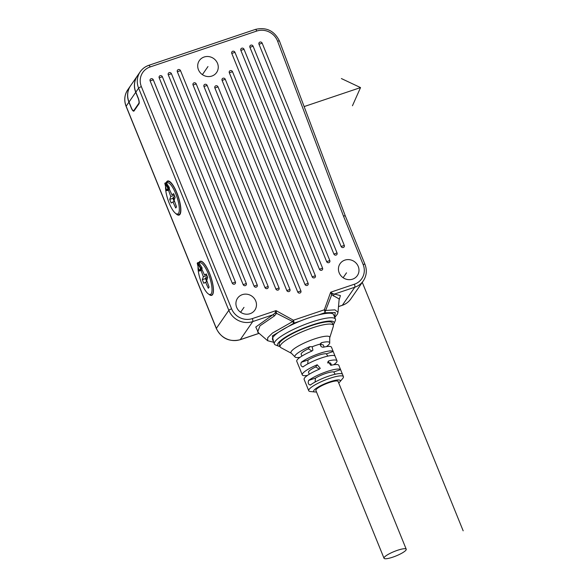 <?xml version="1.0" encoding="UTF-8"?>
<svg xmlns="http://www.w3.org/2000/svg" width="588" height="588" viewBox="0 0 588 588"><rect width="100%" height="100%" fill="white"/><g stroke="black" fill="none" stroke-linecap="round" stroke-linejoin="round"><path stroke-width="0.88" d="M334.682 317.263L335.241 312.529L324.752 312.794A2.499 0.713 -108.6 0 0 324.326 309.81L330.669 292.214L354.38 284.224A16.229 15.214 34.6 0 0 363.141 264.526L343.399 215.921L345.185 215.899M339.188 272.847A10.488 9.834 34.6 0 0 347.743 279.565A10.488 9.834 34.6 0 0 357.35 275.603A10.488 9.834 34.6 0 0 358.239 266.43A10.488 9.834 34.6 0 0 349.684 259.712A10.488 9.834 34.6 0 0 340.084 263.681A10.488 9.834 34.6 0 0 339.188 272.847M236.67 307.377A10.488 9.834 34.6 0 0 245.225 314.095A10.488 9.834 34.6 0 0 254.825 310.133A10.488 9.834 34.6 0 0 255.721 300.96A10.488 9.834 34.6 0 0 247.166 294.243A10.488 9.834 34.6 0 0 237.567 298.212A10.488 9.834 34.6 0 0 236.67 307.377M198.45 69.752A10.488 9.834 34.6 0 0 207.005 76.469A10.488 9.834 34.6 0 0 216.612 72.508A10.488 9.834 34.6 0 0 217.501 63.335A10.488 9.834 34.6 0 0 208.946 56.617A10.488 9.834 34.6 0 0 199.347 60.586A10.488 9.834 34.6 0 0 198.45 69.752M341.099 246.438L258.985 44.21A1.749 1.639 -145.4 0 1 259.925 42.086A1.749 1.639 -145.4 0 1 262.16 43.145L344.274 245.365A1.749 1.639 -145.4 0 1 343.333 247.489A1.749 1.639 -145.4 0 1 341.099 246.438A6.24 1.25 157.9 0 0 344.274 245.365M333.866 254.023L249.907 47.268A1.749 1.639 -145.4 0 1 250.856 45.144A1.749 1.639 -145.4 0 1 253.083 46.195L337.042 252.958A1.749 1.639 -145.4 0 1 336.101 255.074A1.749 1.639 -145.4 0 1 333.866 254.023A6.24 1.25 157.9 0 0 337.042 252.958M326.634 261.616L240.837 50.325A1.749 1.639 -145.4 0 1 241.778 48.201A1.749 1.639 -145.4 0 1 244.013 49.252L329.809 260.543A1.749 1.639 -145.4 0 1 328.868 262.667A1.749 1.639 -145.4 0 1 326.634 261.616A6.24 1.25 157.9 0 0 329.809 260.543M319.402 269.201L231.768 53.376A1.749 1.639 -145.4 0 1 232.708 51.259A1.749 1.639 -145.4 0 1 234.943 52.31L322.577 268.135A1.749 1.639 -145.4 0 1 321.636 270.26A1.749 1.639 -145.4 0 1 319.402 269.201A6.24 1.25 157.9 0 0 322.577 268.135M312.169 276.794L229.32 72.758A1.749 1.639 -145.4 0 1 230.268 70.633A1.749 1.639 -145.4 0 1 232.495 71.685L315.344 275.728A1.749 1.639 -145.4 0 1 314.404 277.845A1.749 1.639 -145.4 0 1 312.169 276.794A6.24 1.25 157.9 0 0 315.344 275.728M304.944 284.386L222.088 80.35A1.749 1.639 -145.4 0 1 223.036 78.226A1.749 1.639 -145.4 0 1 225.263 79.277L308.119 283.313A1.749 1.639 -145.4 0 1 307.171 285.437A1.749 1.639 -145.4 0 1 304.944 284.386A6.24 1.25 157.9 0 0 308.119 283.313M297.712 291.971L214.855 87.935A1.749 1.639 -145.4 0 1 215.803 85.819A1.749 1.639 -145.4 0 1 218.03 86.87L300.887 290.906A1.749 1.639 -145.4 0 1 299.939 293.03A1.749 1.639 -145.4 0 1 297.712 291.971A6.24 1.25 157.9 0 0 300.887 290.906M203.948 86.458A6.24 1.25 157.9 0 0 207.123 85.392A1.749 1.639 -145.4 0 0 204.889 84.334A1.749 1.639 -145.4 0 0 203.948 86.458L286.797 290.494A6.24 1.25 157.9 0 0 289.972 289.428A1.749 1.639 -145.4 0 1 289.031 291.545A1.749 1.639 -145.4 0 1 286.797 290.494M207.123 85.392L289.972 289.428M193.033 84.981A6.24 1.25 157.9 0 0 196.208 83.908A1.749 1.639 -145.4 0 0 193.974 82.857A1.749 1.639 -145.4 0 0 193.033 84.981L275.882 289.017A6.24 1.25 157.9 0 0 279.057 287.951A1.749 1.639 -145.4 0 1 278.117 290.068A1.749 1.639 -145.4 0 1 275.882 289.017M196.208 83.908L279.057 287.951M264.967 287.539L177.333 71.714A1.749 1.639 -145.4 0 1 178.274 69.59A1.749 1.639 -145.4 0 1 180.509 70.641L268.143 286.466A1.749 1.639 -145.4 0 1 267.202 288.59A1.749 1.639 -145.4 0 1 264.967 287.539A6.24 1.25 157.9 0 0 268.143 286.466M254.053 286.062L168.256 74.772A1.749 1.639 -145.4 0 1 169.204 72.647A1.749 1.639 -145.4 0 1 171.431 73.698L257.228 284.989A1.749 1.639 -145.4 0 1 256.287 287.113A1.749 1.639 -145.4 0 1 254.053 286.062A6.24 1.25 157.9 0 0 257.228 284.989M243.145 284.585L159.186 77.822A1.749 1.639 -145.4 0 1 160.127 75.705A1.749 1.639 -145.4 0 1 162.362 76.756L246.321 283.512A1.749 1.639 -145.4 0 1 245.372 285.636A1.749 1.639 -145.4 0 1 243.145 284.585A6.24 1.25 157.9 0 0 246.321 283.512M232.231 283.107L150.116 80.879A1.749 1.639 -145.4 0 1 151.057 78.755A1.749 1.639 -145.4 0 1 153.292 79.814L235.406 282.034A1.749 1.639 -145.4 0 1 234.458 284.158A1.749 1.639 -145.4 0 1 232.231 283.107A6.24 1.25 157.9 0 0 235.406 282.034M274.42 315.932L276.529 313.323L292.692 321.548L272.435 333.095L267.724 337.725L267.65 340.724L257.595 332.051L259.962 325.825L274.42 315.932A2.499 1.227 61.3 0 0 272.795 314.837L274.964 313.169L276.029 310.618L276.529 313.323A2.499 1.235 11.6 0 0 274.964 313.169M279.984 346.516A30.466 6.093 157.9 0 1 278.661 346.2A30.466 6.093 157.9 0 1 278.153 343.149A30.466 6.093 -22.1 0 1 310.604 325.517A30.466 6.093 -22.1 0 1 333.933 323.76L335.314 320.666A32.965 6.593 -22.1 0 0 335.447 319.159A32.965 6.593 -22.1 0 0 306.951 323.694A32.965 6.593 -22.1 0 0 274.971 341.643A32.965 6.593 157.9 0 0 274.361 343.965L272.523 339.43A32.965 6.593 -22.1 0 1 273.126 337.108A32.965 6.593 -22.1 0 1 300.372 321.004L293.838 323.209L292.692 321.548L293.412 320.225L276.029 310.618L252.318 318.6A2.499 0.713 71.4 0 1 252.744 321.585L272.795 314.837L255.78 327.024L258.485 332.801M300.372 321.004A32.965 6.593 -22.1 0 1 318.218 314.992A32.965 6.593 -22.1 0 1 333.609 314.624L335.447 319.159M334.778 317.513L337.527 313.963L338.004 312.221L334.903 309.847L325.568 310.471L324.326 309.81L293.412 320.225A2.499 0.713 -108.6 0 1 293.838 323.209L272.354 335.895L273.582 342.04M274.361 343.965A32.965 6.593 157.9 0 0 275.515 344.95L278.661 346.2M318.218 314.992L324.752 312.794L331.72 294.735L330.669 292.214L332.793 293.691A2.499 1.632 -25.8 0 0 331.72 294.735L339.18 298.961L338.004 312.213M339.078 300.108L340.408 295.573L332.793 293.691M363.141 264.526A2.499 0.5 -22.1 0 1 364.957 264.299L345.237 215.73L279.462 41.042C274.412 30.796 266.408 26.916 255.449 29.4L148.838 65.305C145.236 66.547 142.362 68.7 140.209 71.765A18.728 17.552 34.6 0 0 138.614 88.141L135.843 92.154A18.728 17.552 -145.4 0 1 137.438 75.778L140.209 71.765A18.728 17.552 34.6 0 1 148.72 65.408M354.38 284.224A2.499 0.713 71.4 0 1 354.807 287.209L334.756 293.963A2.499 2.198 -89.8 0 0 333.484 296.043M135.843 92.154L138.143 97.821A4.998 1.426 71.4 0 1 138.996 103.782L134.049 110.948A4.998 1.426 71.4 0 1 133.799 111.147A4.998 1.426 71.4 0 1 131.22 107.847L128.919 102.18A18.728 17.552 -145.4 0 1 130.514 85.811A18.728 17.552 -145.4 0 1 130.565 85.738M137.394 75.852A18.728 17.552 34.6 0 0 137.342 75.925L130.617 85.664A18.728 17.552 34.6 0 0 129.015 102.033L131.315 107.707A4.498 1.286 -108.6 0 0 133.645 110.676A4.498 1.286 -108.6 0 0 133.866 110.493L138.812 103.334A4.498 1.286 -108.6 0 0 138.04 97.961L138.18 97.917M137.342 75.925A18.728 17.552 34.6 0 0 135.74 92.294L138.04 97.961M166.375 182.376A17.978 5.138 71.4 0 1 166.713 181.729A17.978 5.138 71.4 0 1 167.602 181.008A17.978 5.138 71.4 0 1 177.583 194.635A17.978 5.138 71.4 0 1 179.972 214.37A17.978 5.138 71.4 0 1 179.083 215.09A17.978 5.138 71.4 0 1 175.702 213.444M199.134 262.263A17.978 5.138 71.4 0 1 199.303 261.983A17.978 5.138 71.4 0 1 200.192 261.263A17.978 5.138 71.4 0 1 210.166 274.89A17.978 5.138 71.4 0 1 212.562 294.625A17.978 5.138 71.4 0 1 211.673 295.345A17.978 5.138 71.4 0 1 208.85 294.243M164.802 183.287A0.5 0.5 0 0 0 164.809 183.324L166.889 182.199A17.478 4.991 -108.6 0 1 166.904 182.184A17.478 4.991 -108.6 0 1 166.933 182.133A17.478 4.991 -108.6 0 1 167.764 181.486A17.478 4.991 -108.6 0 1 177.466 194.731A17.478 4.991 -108.6 0 1 179.788 213.922A17.478 4.991 71.4 0 1 178.921 214.62A17.478 4.991 71.4 0 1 177.26 214.341L176.128 213.716A16.479 4.704 -108.6 0 0 177.253 197.936A16.479 4.704 -108.6 0 0 166.514 183.191L169.285 187.44L169.153 188.711L171.924 194.775L173.857 194.121M166.889 182.199L166.514 183.191M165.566 186.521A16.479 4.704 -108.6 0 0 168.866 202.309A16.479 4.704 -108.6 0 0 176.128 213.716M166.47 190.247L164.809 183.331L166.83 182.39M169.498 189.476L167.132 190.637L168.565 188.55L168.374 187.748L166.492 190.336A0.5 0.47 34.6 0 0 167.132 190.637L167.066 190.652M168.359 189.858L170.74 196.495L169.719 199.406L171.196 203.036L172.946 201.934L175.724 207.998L176.518 206.851L174.136 200.214L175.15 197.303L173.68 193.68L171.924 194.775M170.74 196.495L174.335 195.282M169.719 199.406L172.894 198.34L173.298 197.193L174.886 196.657M173.298 197.193L174.313 199.7M174.555 201.397L172.946 201.934M172.894 198.34L174.188 201.515M199.42 262.174L197.656 262.77L197.333 263.395A17.228 4.917 -108.6 0 0 197.289 263.461L199.001 270.693L200.589 268.4L197.333 263.395A0.5 0.47 -144.5 0 1 197.605 262.785L199.435 262.16A17.728 5.064 71.4 0 1 200.273 261.498A17.728 5.064 71.4 0 1 209.446 273.222A17.728 5.064 -108.6 0 1 211.592 295.11L212.4 294.838M198.038 266.724A16.729 4.777 -108.6 0 0 201.434 282.718A16.729 4.777 -108.6 0 0 208.777 294.198L209.909 294.823A17.728 5.064 -108.6 0 0 211.592 295.11M208.777 294.198A16.729 4.777 -108.6 0 0 209.945 278.293A16.729 4.777 -108.6 0 0 199.067 263.159L199.376 262.351L197.781 262.887L201.228 268.701L202.132 268.393L201.735 268.966L204.514 275.03L206.447 274.375M197.355 262.99A0.5 0.47 -146.2 0 0 197.289 263.461L198.972 270.656L199.641 270.994L201.228 268.701L200.589 268.4L201.949 267.591L199.067 263.159M198.987 270.612L198.972 270.656A0.5 0.5 0 0 0 199.619 271.017L199.582 271.017M200.552 270.693L202.088 269.73M201.949 267.591L202.132 268.393M200.949 270.113L203.33 276.75L202.309 279.66L203.786 283.291L205.535 282.189L208.314 288.252L209.1 287.106L206.726 280.469L207.74 277.558L206.27 273.935L204.514 275.03M203.33 276.75L206.917 275.537M202.309 279.66L205.484 278.594L205.888 277.448L207.476 276.911M205.888 277.448L206.903 279.954M205.535 282.189L207.145 281.652M205.484 278.594L206.778 281.77M267.65 340.724L273.685 342.289M333.198 324.907A30.466 6.093 157.9 0 0 333.499 324.51A30.466 6.093 -22.1 0 0 333.933 323.76M333.359 325.289L332.433 323.025A28.716 5.74 157.9 0 0 311.515 325.59A28.716 5.74 157.9 0 0 279.219 344.634L280.138 346.898A28.716 5.74 -22.1 0 1 312.434 327.854A28.716 5.74 157.9 0 1 333.359 325.289A28.716 5.74 157.9 0 1 333.352 326.303L329.721 337.813A20.918 4.182 157.9 0 0 314.484 338.945A20.918 4.182 -22.1 0 0 291.479 353.344L280.851 347.626A28.716 5.74 -22.1 0 1 280.138 346.898M301.923 356.078L301.166 354.204A11.988 2.396 -22.1 0 1 308.369 348.794L309.861 346.626A18.779 3.756 157.9 0 0 294.904 356.835A18.779 3.756 157.9 0 0 300.027 357.32M320.607 343.385L321.658 342.657A18.779 3.756 -22.1 0 1 329.699 342.708A18.779 3.756 -22.1 0 1 329.331 343.951A18.779 3.756 157.9 0 1 326.362 346.626M309.861 346.626L312.169 346.766L312.919 350.198L311.691 351.176A18.728 3.741 -22.1 0 0 296.756 361.275L298.667 365.956M308.369 348.794L311.956 351.051M298.711 366.001L300.549 370.536M306.032 384.096L304.121 379.414A18.728 3.741 -22.1 0 1 319.056 369.315L320.284 368.331L317.219 364.781A18.728 3.741 157.9 0 0 302.283 374.879A18.728 3.741 157.9 0 0 307.421 375.438M306.076 384.14L307.914 388.675M316.491 391.961A14.406 2.881 -22.1 0 1 314.896 391.983L310.346 391.52A18.728 3.741 -22.1 0 1 308.729 390.748A18.728 3.741 -22.1 0 1 329.787 378.334A18.728 3.741 157.9 0 1 343.436 376.658L338.828 365.324A18.728 3.741 -22.1 0 0 330.853 365.339L327.972 361.524L329.015 360.811L327.626 362.818M310.199 385.103L310.486 384.949A18.728 3.741 -22.1 0 1 328.868 376.063A18.728 3.741 -22.1 0 1 342.4 374.203M310.486 384.949C308.34 384.662 307.73 383.155 308.649 380.414A18.728 3.741 -22.1 0 1 327.024 371.528A18.728 3.741 -22.1 0 1 340.562 369.668L333.756 371.954L335.167 374.262M302.835 366.971L303.121 366.809A18.728 3.741 -22.1 0 1 321.504 357.93A18.728 3.741 -22.1 0 1 335.035 356.063L331.463 347.185A18.728 3.741 -22.1 0 0 323.488 347.207C321.342 347.221 320.284 346.163 320.32 344.024A18.728 3.741 157.9 0 0 316.351 345.237A18.728 3.741 157.9 0 0 312.169 346.766M303.121 366.809C300.975 366.53 300.365 365.016 301.284 362.274A18.728 3.741 -22.1 0 1 319.666 353.395A18.728 3.741 -22.1 0 1 333.198 351.528L326.391 353.822L327.803 356.13M333.69 364.766A18.728 3.741 157.9 0 0 336.99 360.789L335.035 356.063M338.71 382.942A14.406 2.881 157.9 0 0 339.864 381.847L342.811 378.341A18.728 3.741 157.9 0 0 343.436 376.658M336.99 360.789A18.728 3.741 157.9 0 0 329.015 360.811M320.269 344.803A11.988 2.396 -22.1 0 1 323.378 345.185L324.135 347.052M339.864 381.847A14.406 2.881 157.9 0 0 329.853 381.84A14.406 2.881 -22.1 0 0 316.52 388.102A14.406 2.881 -22.1 0 0 314.896 391.983M384.015 558.247L315.896 390.483A11.988 2.396 -22.1 0 1 316.116 389.638A11.988 2.396 -22.1 0 1 327.744 383.111A11.988 2.396 -22.1 0 1 338.107 381.458L406.227 549.221A11.988 2.396 -22.1 0 1 406.007 550.067A11.988 2.396 -22.1 0 1 394.379 556.593A11.988 2.396 -22.1 0 1 384.015 558.247A11.988 2.396 -22.1 0 1 384.236 557.402A11.988 2.396 -22.1 0 1 395.864 550.875A11.988 2.396 -22.1 0 1 406.227 549.221M315.065 382.06L315.455 378.121A11.988 2.396 -22.1 0 1 333.756 371.954M307.7 363.928L308.09 359.988A11.988 2.396 -22.1 0 1 326.391 353.822M327.634 362.943A11.988 2.396 -22.1 0 1 330.743 363.325L331.5 365.192M309.288 374.211L308.531 372.344A11.988 2.396 -22.1 0 1 315.734 366.927L319.321 369.19M304.136 106.575L360.532 87.583L304.136 106.575M362.23 282.247L463.168 530.817M207.976 66.547L202.39 74.632M346.508 272.832L343.127 277.727M243.991 307.362L240.61 312.257M341.4 78.564L360.532 87.583L352.447 105.767M343.399 215.921L277.617 41.211A16.229 15.214 34.6 0 0 256.743 31.054L150.131 66.959A16.229 15.214 34.6 0 0 141.37 86.657L231.591 308.832A16.229 15.214 34.6 0 0 252.318 318.6M342.062 305.356A2.499 0.713 -108.6 0 0 342.216 305.363A2.499 0.713 -108.6 0 0 342.341 305.26L354.807 287.209A18.728 17.552 34.6 0 0 363.318 280.851C366.64 275.728 367.184 270.208 364.957 264.299M277.617 41.211A2.499 0.514 -20.6 0 1 279.462 41.042M256.743 31.054A2.499 0.713 -108.6 0 0 255.449 29.4M150.131 66.959A2.499 0.713 -108.6 0 0 148.838 65.305M141.37 86.657A2.499 0.5 157.9 0 0 138.614 88.141L228.828 310.317A18.728 17.552 34.6 0 0 252.744 321.585L240.279 339.636A18.728 17.552 -145.4 0 1 216.362 328.361L126.148 106.193A18.728 17.552 -145.4 0 1 127.743 89.817C124.421 94.94 123.87 100.46 126.104 106.369A2.499 0.5 -22.1 0 1 126.148 106.193L128.919 102.18M231.591 308.832A2.499 0.5 157.9 0 0 228.828 310.317L216.362 328.361A2.499 0.5 -22.1 0 0 216.318 328.538L126.104 106.369M259.132 333.345L240.154 339.739A2.499 0.713 -108.6 0 0 240.279 339.636L259.08 333.3M363.318 280.851L350.852 298.902A18.728 17.552 -145.4 0 1 342.341 305.26L338.497 306.554M134.512 110.279L133.866 110.493M135.74 92.294L129.015 102.033M138.812 103.334L139.202 103.201M164.809 183.331L165.243 182.927L168.374 187.748L169.285 187.44M164.89 183.588L167.925 188.248A0.5 0.47 34.6 0 0 168.565 188.55L169.476 188.248M197.627 262.77A0.5 0.5 0 0 0 197.384 262.954L197.325 263.027A0.5 0.5 0 0 0 197.259 263.424L197.267 263.38M321.658 342.657L320.262 344.678M308.649 380.414L315.455 378.121M308.09 359.988L301.284 362.274M315.734 366.927L317.219 364.781M258.985 44.21A6.24 1.25 157.9 0 0 262.16 43.145M249.907 47.268A6.24 1.25 157.9 0 0 253.083 46.195M240.837 50.325A6.24 1.25 157.9 0 0 244.013 49.252M231.768 53.376A6.24 1.25 157.9 0 0 234.943 52.31M229.32 72.758A6.24 1.25 157.9 0 0 232.495 71.685M222.088 80.35A6.24 1.25 157.9 0 0 225.263 79.277M214.855 87.935A6.24 1.25 157.9 0 0 218.03 86.87M177.333 71.714A6.24 1.25 157.9 0 0 180.509 70.641M168.256 74.772A6.24 1.25 157.9 0 0 171.431 73.698M159.186 77.822A6.24 1.25 157.9 0 0 162.362 76.756M150.116 80.879A6.24 1.25 157.9 0 0 153.292 79.814M240.154 339.739C229.423 342.216 221.478 338.49 216.318 328.538M350.852 298.902C348.699 301.967 345.825 304.121 342.216 305.363L338.497 306.613M130.514 85.811L127.743 89.817M134.417 110.412L133.645 110.676M178.921 214.62L180.06 214.23M167.764 181.486L168.903 181.104M168.014 190.35L167.102 190.652A0.5 0.5 0 0 1 166.455 190.299L164.809 183.324M200.273 261.498L201.081 261.226M294.904 356.835L291.479 353.344M329.721 337.813L329.699 342.708M308.729 390.748L307.722 388.278M302.283 374.879L300.358 370.146"/></g></svg>
